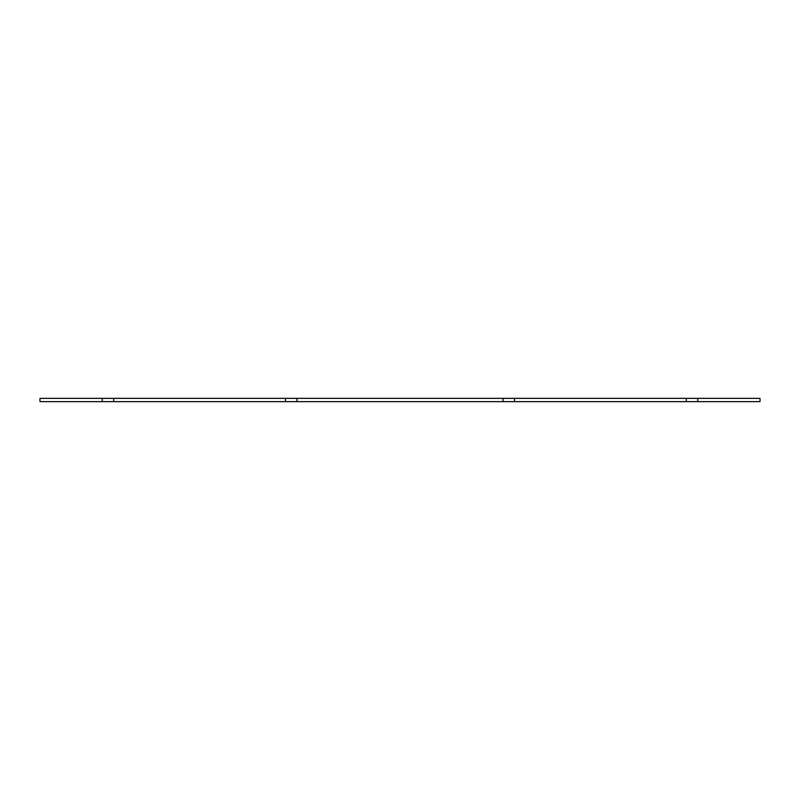 <?xml version="1.0" encoding="UTF-8"?>
<svg xmlns="http://www.w3.org/2000/svg" width="800" height="800" viewBox="0 0 800 800"><rect width="100%" height="100%" fill="white"/><g stroke="black" fill="none" stroke-linecap="round" stroke-linejoin="round"><path stroke-width="0.6" stroke-dasharray="4 3" d="M697.75 401.65L697.75 398.35L697.75 401.65L697.75 398.35L760 398.35L760 401.65L40 401.65L40 398.35L102.25 398.35L102.25 401.65M285.48 401.65L285.48 398.35L285.48 401.65M514.52 401.65L514.52 398.35L514.52 401.65L514.52 398.35L503.07 398.35L503.07 401.65M503.07 398.35L296.93 398.35L296.93 401.65L296.93 398.35L102.25 398.35M113.7 401.65L113.7 398.35M514.52 398.35L686.3 398.35L686.3 401.65M697.75 398.35L686.3 398.35"/><path stroke-width="1.2" d="M102.25 401.65L102.25 398.35L40 398.35L40 401.65L760 401.65L760 398.35L697.75 398.35L697.75 401.65M503.07 401.65L503.07 398.35L514.52 398.35L514.52 401.65M102.25 398.35L285.48 398.35L285.48 401.65L285.48 398.35L296.93 398.35L296.93 401.65L296.93 398.35L503.07 398.35M113.7 398.35L113.7 401.65M686.3 401.65L686.3 398.35L697.75 398.35M686.3 398.35L514.52 398.35"/></g></svg>
